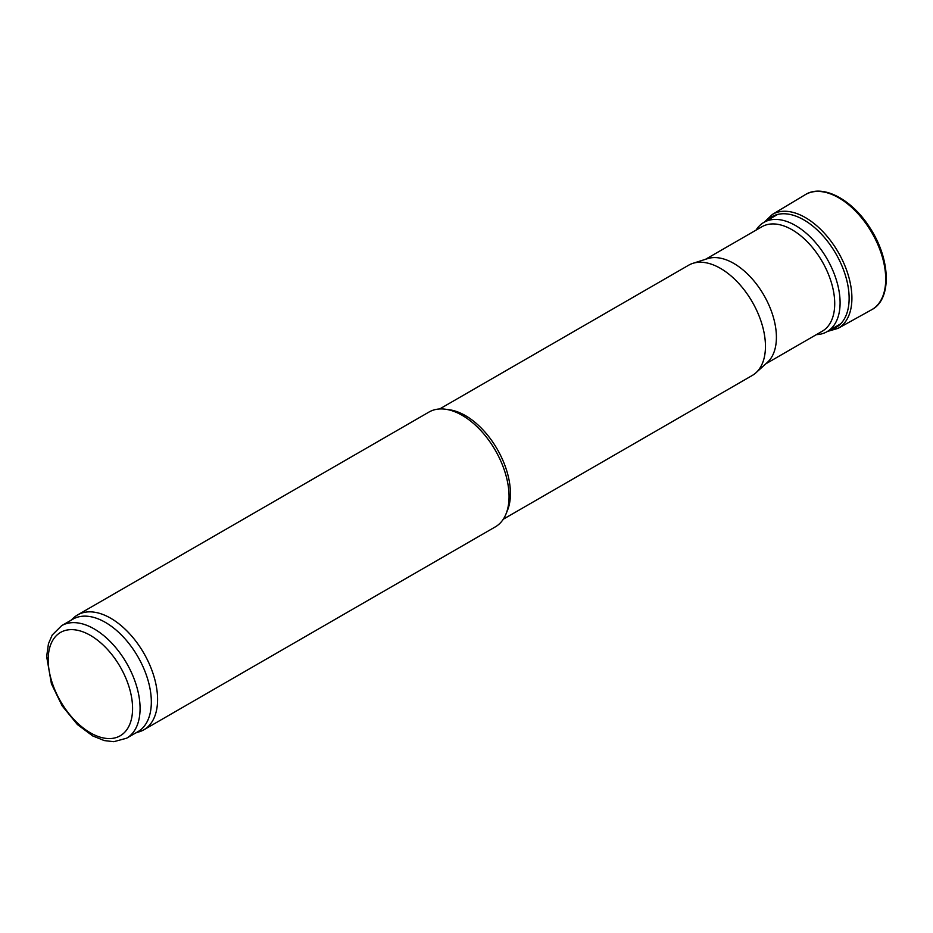 <?xml version="1.0" encoding="UTF-8"?>
<svg xmlns="http://www.w3.org/2000/svg" width="933" height="933" viewBox="0 0 933 933"><rect width="100%" height="100%" fill="white"/><g stroke="black" fill="none" stroke-linecap="round" stroke-linejoin="round"><path stroke-width="1.4" d="M765.806 363.823L822.218 331.25A60.33 34.836 -120 0 0 834.72 303.633A60.33 34.836 -120 0 0 808.386 242.918A60.33 34.836 -120 0 0 761.888 226.754L705.476 259.327M503.284 519.215L752.278 375.451A63.642 36.749 -120 0 0 755.998 372.734L767.439 362.331A60.33 34.836 -120 0 0 776.408 337.291A60.33 34.836 -120 0 0 752.511 279.247A60.33 34.836 -120 0 0 707.576 258.651L692.846 263.351A63.642 36.749 -120 0 0 688.636 265.217L439.641 408.969M755.998 372.734A63.642 36.749 -120 0 0 765.457 346.318A63.642 36.749 -120 0 0 740.242 285.078A63.642 36.749 -120 0 0 692.846 263.351M135.845 732.883L139.46 731.729A66.301 38.276 -120 0 0 143.857 729.793L495.33 526.865A66.301 38.276 -120 0 0 505.978 514.048L507.47 510.386A63.642 36.749 -120 0 0 510.433 493.557A63.642 36.749 -120 0 0 449.368 409.762L445.449 409.225A66.301 38.276 -120 0 0 429.028 412.036L77.556 614.952A66.301 38.276 -120 0 0 73.684 617.786L70.873 620.352M505.978 514.048A66.301 38.276 -120 0 0 509.056 496.519A66.301 38.276 -120 0 0 445.449 409.225M143.857 729.793A66.301 38.276 -120 0 0 157.584 699.435A66.301 38.276 -120 0 0 128.649 632.714A66.301 38.276 -120 0 0 77.556 614.952M126.62 738.201L137.874 731.705A64.972 37.507 -120 0 0 151.333 701.966A64.972 37.507 -120 0 0 122.969 636.586A64.972 37.507 -120 0 0 72.902 619.174L61.648 625.67L52.225 635.011L48.446 643.77L46.65 656.529L51.42 683.784L62.161 705.861L77.404 724.544L92.694 735.927L104.228 740.569L113.791 741.7L126.62 738.201A64.972 37.507 -120 0 0 140.078 708.462A64.972 37.507 -120 0 0 111.715 643.082A64.972 37.507 -120 0 0 61.648 625.67M816.363 334.632A63.117 36.445 -120 0 0 827.023 331.693A63.117 36.445 -120 0 0 840.097 302.793A63.117 36.445 -120 0 0 812.55 239.28A63.117 36.445 -120 0 0 763.905 222.369A63.117 36.445 -120 0 0 756.033 230.136M132.579 708.462A59.665 34.451 -120 0 0 69.287 629.728A59.665 34.451 -120 0 0 69.287 714.118A59.665 34.451 -120 0 0 132.579 708.462M871.445 309.849A66.418 38.346 -120 0 0 871.958 232.865A66.418 38.346 -120 0 0 805.039 194.822C822.533 183.416 852.377 199.545 870.186 228.212C890.63 259.362 892.111 299.575 871.445 309.849L838.149 328.323A65.765 37.973 -120 0 0 838.289 252.307A65.765 37.973 -120 0 0 772.396 214.415L805.039 194.822M830.148 329.885A63.992 36.947 -120 0 0 835.875 253.694A63.992 36.947 -120 0 0 767.031 220.561M777.609 214.462L763.905 222.369M840.726 323.774L827.023 331.693M827.431 331.448L838.149 328.323M772.396 214.415L764.314 222.136"/></g></svg>
